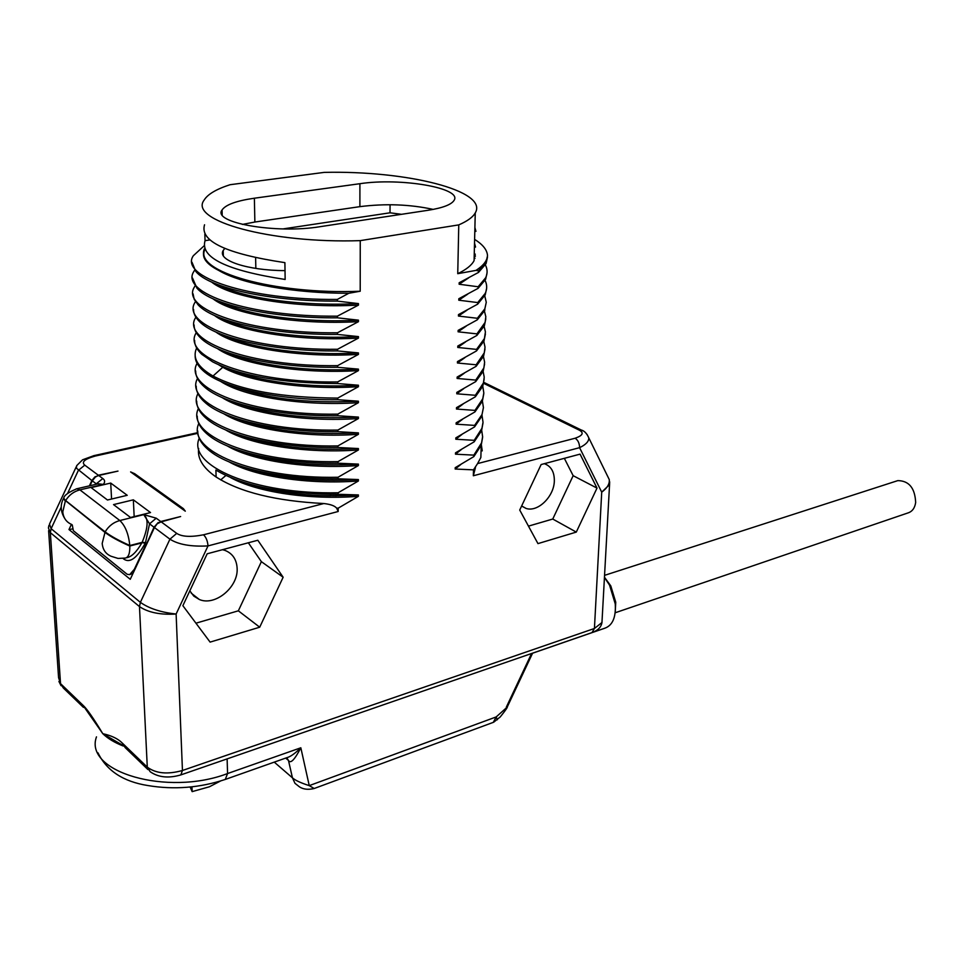 <?xml version="1.0" encoding="UTF-8"?>
<svg xmlns="http://www.w3.org/2000/svg" width="964" height="964" viewBox="0 0 964 964"><rect width="100%" height="100%" fill="white"/><g stroke="black" fill="none" stroke-linecap="round" stroke-linejoin="round"><path stroke-width="1.45" d="M615.213 612.574L615.743 602.187L610.79 585.895L604.464 577.219M532.574 653.218L604.898 628.179C612.622 625.359 616.068 617.273 615.249 603.91L609.549 585.112L604.44 577.472M324.169 172.387L230.059 184.714C216.285 189.161 207.634 194.294 204.103 200.138C188.317 220.539 270.523 243.639 360.247 240.638L458.768 224.889C467.395 221.142 472.89 217.153 475.252 212.923C488.736 190.655 406.398 170.435 324.169 172.387M222.576 252.448L223.214 252.158M204.284 248.977C201.356 256.34 206.2 263.509 218.816 270.486C240.59 283.657 293.562 293.381 348.799 293.273L337.328 299.43L337.328 301.105L358.451 303.6L358.451 305.118L337.388 316.156L337.4 317.819L358.451 320.156L358.451 321.663L337.46 332.773L337.46 334.424L358.439 336.593L358.439 338.087L337.521 349.269L337.533 350.92L358.439 352.908L358.439 354.403L337.593 365.657L337.593 367.296L358.427 369.128L358.427 370.61L337.653 381.925L337.665 383.552L358.427 385.226L358.427 386.697L337.725 398.096L337.725 399.699L358.415 401.217L358.415 402.687L337.786 414.134L337.798 415.737L358.415 417.099L358.415 418.557L337.858 430.077L337.858 431.667L358.403 432.884L358.403 434.318L337.918 445.91L337.93 447.489L358.403 448.549L358.403 449.983L337.978 461.636L337.99 463.202L358.403 464.118L358.403 465.54L338.051 477.252L338.051 478.807L358.391 479.566L358.391 480.988L338.111 492.761L338.111 494.303L358.391 494.93L358.391 496.327L338.171 508.173L338.183 511.498L208.007 545.913L176.123 614.032C160.434 614.996 148.227 612.526 139.479 606.597L50.345 532.646L48.429 527.983L48.911 525.44M147.902 769.537L125.2 747.642L122.332 743.111C118.066 738.749 111.559 735.604 102.799 733.688C93.327 718.011 86.664 708.468 82.808 705.07L60.527 683.621L58.575 677.656L48.61 530.646M587.004 434.342L588.787 437.849C588.98 441.367 585.907 444.633 579.581 447.67L473.336 475.758L473.481 469.854L455.177 469.034L455.201 467.685L473.818 456.611L473.854 455.129L455.49 454.189L455.526 452.815L474.192 441.801L474.228 440.319L455.815 439.235L455.839 437.861L474.565 426.895L474.601 425.401L456.129 424.184L456.165 422.798L474.951 411.905L474.987 410.399L456.454 409.037L456.49 407.652L475.336 396.807L475.373 395.288L456.779 393.794L456.816 392.396L475.71 381.611L475.758 380.093L457.105 378.454L457.141 377.044L476.108 366.32L476.144 364.79L457.442 363.006L457.466 361.584L476.493 350.932L476.529 349.39L457.767 347.462L457.804 346.028L476.891 335.436L476.927 333.881L458.105 331.809L458.141 330.375L477.276 319.843L477.325 318.277L458.442 316.059L458.478 314.601L477.674 304.154L477.722 302.576L458.78 300.202L458.816 298.744L478.084 288.344L478.12 286.766L459.129 284.235L459.153 282.765L478.481 272.438L478.518 270.848L475.999 270.39C483.265 265.703 487.109 260.81 487.519 255.749L486.109 262.039L478.518 270.848M474.324 250.869L474.095 260.605C471.733 265.221 466.287 269.583 457.743 273.68L475.999 270.39M457.743 273.68L458.768 224.889M348.799 293.273L360.211 291.224L360.247 240.638M210.104 642.108L259.714 627.202L283.139 577.231L257.822 540.25L207.176 553.794L182.871 605.705L210.104 642.108M519.729 510.04L537.96 543.612L576.291 532.092L597.005 488.097L580.063 454.128L541.129 464.54L519.729 510.04M609.67 481.831L609.561 484.591L601.717 492.158L579.581 447.67C579.485 443.247 578.002 440.102 575.122 438.234L477.578 463.588L473.481 469.854M122.91 745.389L102.799 733.688L82.808 705.07M285.706 758.078L288.477 760.451L292.441 777.828C295.153 780.31 300.756 782.913 309.251 785.624L314.18 788.504L493.303 722.361L496.171 716.939L497.328 719.795M96.484 736.858C83.531 771.875 167.326 796.613 227.564 773.55L225.275 779.442L286.935 757.644C290.393 756.788 295.02 753.511 300.828 747.787L309.251 785.624L496.171 716.939L507.197 707.118M286.718 757.716L288.477 760.451C290.526 764.03 294.635 759.801 300.828 747.787L227.564 773.55L227.118 758.885M191.969 786.889L192.149 791.625L190.161 787.082M192.149 791.625L209.429 786.769L220.479 781.033M607.332 475.638L609.26 479.578C609.766 483.892 607.248 488.085 601.717 492.158L594.427 628.48L182.449 770.489C167.603 774.634 155.879 773.526 147.287 767.127L122.332 743.111M582.81 430.788L581.316 430.028C584.317 430.8 586.811 433.414 588.787 437.849L609.26 479.578L609.561 484.591L601.958 622.527L594.427 628.48L592.004 632.589L180.834 774.911L182.449 770.489L176.123 614.032C161 612.393 149.083 608.501 140.37 602.355L51.128 528.694L49.477 524.115L76.204 466.865M473.336 475.758L475.433 467.612M481.265 443.777L480.855 457.502L477.578 463.588M481.217 443.97L482.241 450.887M460.864 464.467L455.177 469.034M473.818 456.611L481.181 445.356L482.59 437.499M481.602 429.655L482.627 436.74L481.566 442.874L473.854 455.129M461.407 449.501L455.49 454.189M474.192 441.801L481.566 430.727L482.988 422.991M481.988 415.267L483.024 422.232L481.964 428.257L474.228 440.319M461.961 434.439L455.815 439.235M474.565 426.895L481.964 416.026L482.012 414.544L474.601 425.401M482.374 400.771L483.422 407.627L482.012 414.544M462.527 419.28L456.129 424.184M474.951 411.905L482.362 401.217L483.783 393.71M482.771 386.203L483.82 392.938L482.759 398.759L474.987 410.399M463.118 404.012L456.454 409.037M475.336 396.807L482.759 386.323L484.181 378.924M483.121 371.429L484.217 377.141L483.47 382.901L475.373 395.288M463.72 388.637L456.779 393.794M475.71 381.611L483.169 371.321L484.579 364.055M483.458 356.499L484.615 362.175L483.88 367.911L475.758 380.093M464.347 373.152L457.105 378.454M476.108 366.32L483.579 356.234L484.988 349.076M483.795 341.473L485.013 347.124L484.289 352.824L476.144 364.79M464.985 357.56L457.442 363.006M476.493 350.932L483.976 341.051L485.398 334.014M484.121 326.362L485.422 331.965L484.398 338.581L476.529 349.39M465.648 341.858L457.767 347.462M476.891 335.436L484.386 325.76L485.808 318.855M484.446 311.143L485.82 316.722L485.133 322.35L476.927 333.881M466.335 326.049L458.105 331.809M477.276 319.843L484.808 310.372L484.844 308.829L477.325 318.277M484.759 295.828L486.266 302.298L484.844 308.829M467.046 310.131L458.442 316.059M477.674 304.154L485.217 294.888L486.639 288.236M485.073 280.416C487.145 284.681 487.206 288.995 485.266 293.333L477.722 302.576M467.781 294.092L458.78 300.202M478.084 288.344L485.639 279.307L487.049 272.776M475.373 255.834L474.228 255.038M474.264 253.52L475.3 254.243M485.374 264.907C487.555 269.149 487.663 273.427 485.687 277.74L478.12 286.766M468.54 277.945L459.129 284.235M474.18 256.798L474.963 258.412M478.481 272.438L486.061 263.618L487.471 257.219M487.519 255.749C487.218 250.013 482.916 244.555 474.601 239.397M401.494 214.309L390.01 212.803L390.071 204.73M475.939 231.372L474.891 227.528M474.421 247.266L475.553 247.061L474.517 243.109M254.376 198.21C236.445 200.789 225.672 204.705 222.057 209.983C211.863 222.744 276.222 234.071 320.241 226.661L428.281 210.248C442.85 207.911 451.441 204.609 454.08 200.355C462.587 188.028 400.699 177.484 359.909 183.702L254.376 198.21L254.87 222.033L242.35 224.431M360.211 291.224C273.716 294.767 193.125 271.33 204.971 249.399M209.875 239.94L205.055 240.663L204.838 234.047M205.055 240.663C200.102 257.593 226.805 270.523 285.151 279.464L284.898 262.642C226.347 253.857 199.56 241.229 204.549 224.769M218.816 270.486C208.453 265.221 203.344 259.738 203.488 254.038M337.328 299.43C248.29 300.31 178.798 276.523 193.342 255.725L204.067 245.868M191.981 262.22L195.812 271.462C209.019 287.911 269.944 301.636 337.328 301.105M358.451 303.6C301.804 306.576 242.627 298.141 218.454 284.886M358.451 305.118C295.37 308.504 230.432 297.514 211.538 282.006M222.612 252.182L223.214 251.917M337.388 316.156C248.676 317.132 179.4 292.803 193.885 271.426L194.68 270.065M192.523 278.066L196.933 288.176C211.032 304.781 271.173 318.397 337.4 317.819M358.451 320.156C303.166 323.169 245.302 315.011 220.431 301.853M358.451 321.663C296.55 325.121 232.686 314.312 212.923 298.756M337.46 332.773C249.049 333.845 180.003 308.974 194.415 287.019L195.053 285.862M193.053 293.815L194.21 299.334L198.09 304.829C213.044 321.554 272.402 335.05 337.46 334.424M358.439 336.593C304.516 339.641 247.977 331.773 222.479 318.759M358.439 338.087C297.719 341.605 234.903 331.014 214.345 315.421M337.521 349.269C249.435 350.438 180.605 325.037 194.933 302.503L195.439 301.551M193.583 309.456C193.463 313.469 195.367 317.457 199.295 321.398C215.068 338.231 273.631 351.595 337.533 350.92M358.439 352.908C305.865 355.993 250.664 348.426 224.6 335.58M358.439 354.403C298.876 357.969 237.12 347.594 215.803 332.002M337.593 365.657C249.809 366.91 181.196 340.991 195.451 317.903L195.837 317.144M194.113 324.988C194.005 329.351 196.138 333.652 200.536 337.906C217.117 354.812 274.861 368.007 337.593 367.296M358.427 369.128C307.215 372.224 253.351 364.97 226.793 352.318M358.427 370.61C300.021 374.225 239.325 364.079 217.298 348.498M337.653 381.925C250.194 383.274 181.786 356.849 195.969 333.195L196.246 332.628M194.644 340.425C194.535 345.136 196.921 349.775 201.813 354.342L212.598 361.825C240.253 375.996 281.946 383.238 337.665 383.552M358.427 385.226C308.552 388.335 256.05 381.407 229.071 368.995M358.427 386.697C304.66 390.107 248.326 381.66 223.299 367.573L218.84 364.922M337.725 398.096C282.187 397.807 240.614 390.444 213.032 376.02C197.789 367.176 192.282 357.957 196.487 348.39L196.656 348.016M195.174 355.764C195.065 360.837 197.728 365.814 203.151 370.718C221.226 387.673 277.307 400.494 337.725 399.699M358.415 401.217C305.504 403.639 263.172 398.433 231.42 385.588M358.415 402.687C302.274 406.386 243.699 396.722 220.407 381.262M337.786 414.134C250.929 415.665 182.955 388.227 197.005 363.488L197.078 363.308M195.692 370.995C195.596 376.454 198.536 381.792 204.537 387.022C223.311 403.952 278.524 416.569 337.798 415.737M358.415 417.099C307.142 419.581 265.618 414.58 233.866 402.108M358.415 418.557C303.395 422.292 245.892 412.881 222.021 397.517M337.858 430.077C251.315 431.691 183.558 403.771 197.5 378.503M196.21 386.142C196.114 391.987 199.367 397.686 205.959 403.253C225.407 420.147 279.753 432.523 337.858 431.667M358.403 432.884C308.781 435.415 268.113 430.643 236.397 418.545M358.403 434.318C304.504 438.078 248.073 428.944 223.684 413.701M337.918 445.91C251.917 447.597 184.413 419.352 197.933 393.589M196.716 401.181C196.644 407.435 200.211 413.508 207.441 419.424C227.516 436.234 280.97 448.368 337.93 447.489M358.403 448.549C310.42 451.128 270.631 446.585 239.036 434.921M358.403 449.983C305.6 453.767 250.254 444.898 225.383 429.811M337.978 461.636C252.508 463.395 185.245 434.824 198.367 408.591M197.234 416.123C197.162 422.798 201.078 429.269 208.959 435.523C229.637 452.237 282.199 464.118 337.99 463.202M358.403 464.118C312.059 466.733 273.186 462.431 241.771 451.212M358.403 465.54C306.697 469.335 252.435 460.756 227.118 445.838M338.051 477.252C253.074 479.096 186.064 450.2 198.801 423.485M197.74 430.98C197.692 438.09 201.958 444.946 210.538 451.562C231.782 468.143 283.428 479.747 338.051 478.807M358.391 479.566C313.722 482.217 275.8 478.168 244.627 467.432M358.391 480.988C307.793 484.808 254.617 476.505 228.902 461.78M338.111 492.761C253.628 494.677 186.871 465.467 199.235 438.295M198.656 448.465C197.21 458.442 203.03 467.962 216.117 476.999L215.9 470.058C242.988 486.133 283.729 494.219 338.111 494.303M358.391 494.93C315.385 497.593 278.463 493.809 247.615 483.567M225.877 475.493L220.72 479.879M358.391 496.327C308.878 500.159 256.798 492.146 230.733 477.65M338.171 508.173L336.689 508.185L338.183 511.498M336.689 508.185C334.761 505.823 330.483 504.268 323.844 503.533C275.849 501.063 239.94 492.23 216.117 476.999M323.844 503.533L203.488 534.803C206.079 537.165 207.585 540.876 208.007 545.913C191.089 546.817 178.4 544.576 169.929 539.177L154.457 527.549L157.192 523.789L161.169 521.849L180.63 516.535L160.735 521.524L158.409 522.994M95.749 476.915L98.328 475.216L117.994 471.095L98.714 475.505L94.677 477.132L91.869 480.53L76.433 468.203L76.662 465.684L82.555 459.804L93.918 455.647L95.159 456.068L197.873 433.306M76.192 488.905L76.843 488.76C68.468 492.267 64.106 495.388 63.745 498.123L65.564 500.69L105.124 531.875C108.691 526.031 113.583 522.247 119.837 520.536L79.904 489.869L103.329 484.422C105.209 482.096 105.016 480.132 102.787 478.53L98.714 475.505M142.13 542.358L145.516 542.575L149.541 523.85L156.228 518.186L143.769 514.631C148.673 518.668 148.131 527.923 142.13 542.358L129.61 545.612C119.03 540.912 110.944 536.454 105.353 532.261L63.865 499.123M91.134 487.615L107.474 500.003L127.224 495.303L110.715 483.06L91.134 487.615M150.529 512.571L133.345 499.834L113.535 504.606L130.55 517.499L150.529 512.571M134.647 473.686L183.389 508.643L185.293 511.173L130.61 471.914L134.647 473.686L134.526 474.71M154.457 527.549L130.248 579.304L68.986 529.537L72.312 528.971M91.869 481.675L91.869 480.53M68.986 529.537L71.408 524.356M89.387 485.844L91.508 481.325M95.424 476.541L94.677 477.132M98.268 483.783L103.329 484.422L96.316 483.868L92.267 480.831L94.99 477.554M95.544 484.422L102.787 478.53M92.267 480.831L89.977 485.711M126.766 557.698C131.622 556.818 136.647 551.89 141.841 542.913L129.742 546.022C118.729 541.117 110.426 536.55 104.871 532.333L65.564 500.69C69.01 495.062 73.782 491.447 79.904 489.869L76.843 488.76L98.208 483.808M129.827 546.01C129.983 553.3 128.501 557.312 125.38 558.06L118.054 558.433L111.185 556.3C105.751 553.987 102.75 549.685 102.196 543.407L105.124 531.875C110.981 536.249 119.199 540.78 129.791 545.479L129.742 546.022M129.875 545.516L141.973 542.407M158.192 522.512L154.023 527.224L146.685 543.636L141.78 542.479L145.299 543.045C137.189 557.915 130.08 563.301 123.982 559.204L124.211 558.289M154.023 527.224L149.541 523.85L143.769 514.631L119.837 520.536C125.296 525.766 128.622 534.068 129.791 545.479M146.492 543.322L145.516 542.575L146.263 543.804L134.345 569.278L129.67 574.64L133.092 573.231M72.264 524.934L73.36 530.706L127.14 574.279L129.67 574.64M71.698 524.476C66.335 522.163 63.371 517.945 62.781 511.848L65.323 501.135L63.54 498.545M110.715 483.06L111.571 499.027M133.345 499.834L134.165 516.608M390.01 212.803L283.018 228.914M224.733 248.459L223.178 250.544C216.96 260.268 247.387 270.547 285.019 270.619M433.185 209.405C409.989 204.344 385.552 203.428 359.897 206.645L254.87 222.033M330.194 495.858L330.857 494.351M259.714 627.202L238.349 610.814L261.377 561.663L248.338 542.792M283.139 577.231L261.377 561.663M195.945 623.19L238.349 610.814M189.836 590.836L193.788 596.101L199.355 599.512C215.189 606.44 238.397 587.076 237.132 568.35C236.626 559.433 232.577 553.457 224.986 550.396L222.491 549.697M528.477 526.127L552.758 519.042L573.158 475.686L564.35 458.334M576.291 532.092L552.758 519.042M597.005 488.097L573.158 475.686M521.608 506.052L526.091 508.438C537.864 512.474 554.143 496.472 554.336 480.879C554.421 471.866 551.083 466.13 544.323 463.684M604.561 575.351L897.833 480.614C909.04 480.795 914.981 488.085 915.667 502.509C914.812 508.076 912.269 511.547 908.016 512.92L615.189 612.767M61.202 507.112L51.128 528.694L50.345 532.646L60.527 683.621L63.359 688.031L83.446 707.383M180.834 774.911C168.555 778.49 158.325 777.43 150.155 771.706L147.287 767.127L139.479 606.597L140.37 602.355L169.929 539.177L176.713 533.381L161.169 521.849M602.09 620.214L601.958 622.527C601.235 627.01 598.042 630.323 592.354 632.468M123.284 746.028C114.656 742.654 107.823 738.544 102.799 733.688L95.677 723.482M506.329 707.118L531.562 653.52M274.258 762.126L292.441 777.828L294.996 783.346L299.539 786.913C303.323 789.359 308.167 789.902 314.083 788.54M483.639 382.286L581.316 430.028L579.099 430.065C584.208 432.764 582.883 435.499 575.122 438.234M483.374 383.202L579.099 430.065M223.274 366.814L213.032 376.02M203.488 534.803C190.8 537.261 181.871 536.779 176.713 533.381M98.328 475.216L84.76 465.142C81.181 462.081 84.651 459.057 95.159 456.068M160.735 521.524L156.228 518.186M67.625 493.363L78.361 470.384L84.76 465.142M93.629 455.707L197.801 432.643M135.068 568.989L134.345 569.278M123.055 558.457L123.982 559.204M183.389 508.643L183.064 509.582M359.909 183.702L359.897 206.645M255.617 257.737L255.846 268.414M335.906 494.339L335.918 495.845M493.689 722.217L499.726 717.324C498.701 719.132 508.57 706.54 507.172 707.178L532.61 653.146M58.937 681.488L61.057 685.705M97.966 752.812C106.667 770.742 123.308 781.659 147.902 785.552C174.026 789.902 199.813 787.865 225.275 779.442M481.217 443.898L481.181 445.356M481.614 429.269L481.566 430.727M482.362 401.217L482.41 399.735M482.759 386.323L482.807 384.817M483.169 371.321L483.205 369.815M483.615 354.716L483.579 356.234M483.976 341.039L484.024 339.521M484.398 325.76L484.434 324.229M485.217 294.888L485.266 293.333M485.639 279.307L485.687 277.74M475.348 256.291L474.216 255.665M486.061 263.618L486.109 262.039M474.095 260.605L475.252 212.923M63.287 498.954C60.13 505.196 60.611 511.703 64.721 518.475M222.057 209.983L222.19 214.827M223.323 255.737L223.178 250.544M199.355 599.512L191.185 593.113M526.091 508.438L521.657 505.955M615.249 603.91L615.743 602.187M609.549 585.112L610.79 585.895"/></g></svg>
